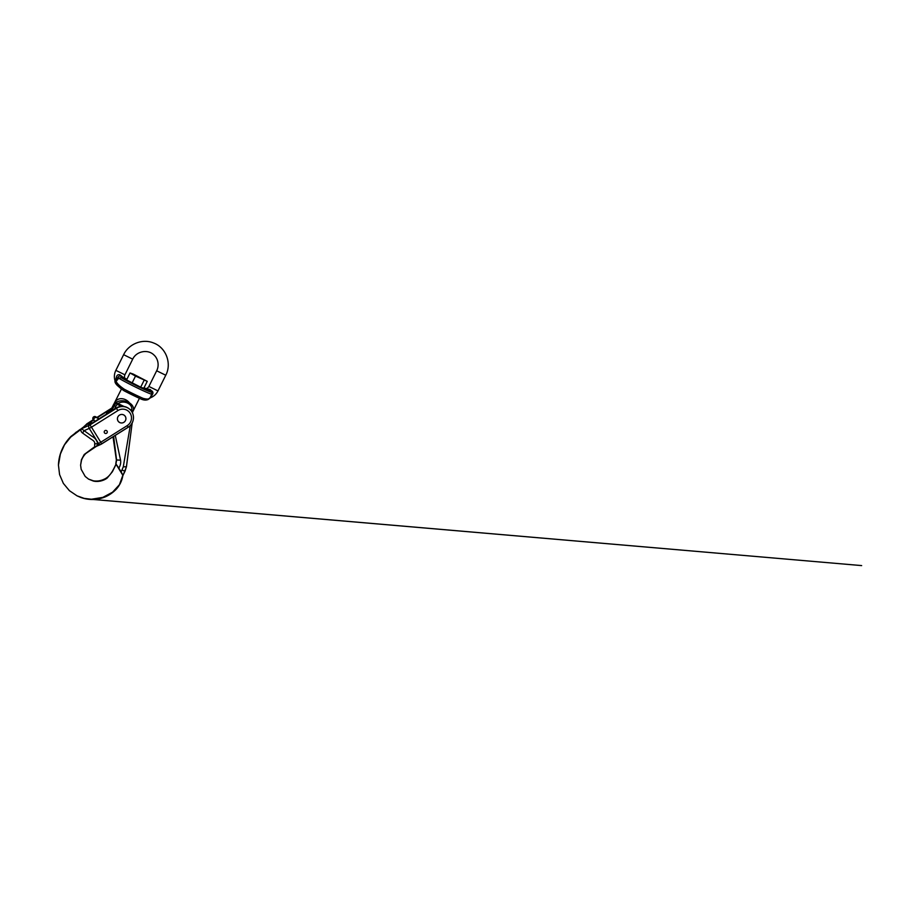 <?xml version="1.0" encoding="UTF-8"?>
<svg xmlns="http://www.w3.org/2000/svg" width="907" height="907" viewBox="0 0 907 907"><rect width="100%" height="100%" fill="white"/><g stroke="black" fill="none" stroke-linecap="round" stroke-linejoin="round"><path stroke-width="1.36" d="M133.159 374.035L130.03 372.97L135.506 376.099L147.251 381.337L133.159 374.035M151.344 390.668L150.233 389.557L141.469 387.595L126.572 379.942L130.03 372.97M132.048 383.06L135.506 376.099M140.664 387.244L144.122 380.282M143.714 388.445L147.251 381.337M139.338 377.777L134.1 374.908L139.338 377.777M143.794 388.298L151.605 390.77L150.868 392.085L144.224 388.457M149.031 398.672C148.09 400.168 145.539 400.35 141.39 399.193A1.553 1.066 -66.2 0 0 143.011 398.32C147.036 399.431 149.394 399.284 150.074 397.867L150.052 397.969A1.553 1.451 -144.4 0 1 150.596 397.629L152.58 394.205C153.283 392.776 152.966 391.631 151.605 390.77M150.596 397.629L149.655 398.014M126.175 379.716L121.289 377.731A1.553 0.624 115.2 0 1 121.402 376.099C119.951 375.6 118.794 376.042 117.955 377.391L118.749 378.174L116.096 381.371C117.173 383.638 119.905 386.269 124.293 389.239A19.455 0.952 26.4 0 0 143.011 398.32M121.402 376.099L126.64 379.784M126.572 379.942L124.542 378.514M123.556 377.629L120.03 374.897C118.522 374.342 117.4 374.806 116.674 376.269L115.212 381.291L117.955 377.391M115.019 380.158L115.212 381.291L116.096 381.371A1.553 1.44 -35.4 0 0 116.005 382.641L115.314 381.405M115.11 381.223L115.54 383.23L118.874 386.575M141.39 399.193A17.902 0.873 -153.6 0 1 124.168 390.838L120.756 388.479L116.005 382.641M124.168 390.838A1.553 0.601 -62.4 0 1 124.146 390.826L141.458 399.227C143.533 400.055 145.358 400.27 146.934 399.885L150.052 397.912L151.775 394.205A19.455 0.952 -153.6 0 1 137.206 387.901A19.455 0.952 -153.6 0 1 118.749 378.174L121.289 377.731A17.902 0.873 26.4 0 0 137.671 386.314A17.902 0.873 26.4 0 0 150.868 392.085C151.752 392.64 152.059 393.355 151.775 394.205L152.58 394.205M115.54 380.611A1.553 1.383 -117.8 0 1 115.665 381.28M115.189 381.926A1.553 1.553 -143.1 0 1 115.076 380.985M149.133 398.649A1.553 1.531 -158.6 0 0 149.95 398.071M120.971 388.672L124.146 390.826A1.553 0.601 -62.4 0 1 124.293 389.239M115.268 435.405L120.563 460.166C120.971 462.978 120.393 465.608 118.817 468.08L121.175 471.912L123.295 466.788L130.279 425.587M134.157 374.976L143.17 379.409L134.157 374.976M121.334 406.347L117.105 404.261A18.809 18.48 -48.7 0 1 115.733 406.461L114.407 405.474A1.553 0.816 -164.6 0 0 114.089 405.701L115.019 402.334L113.511 404.692A1.553 0.964 29.8 0 0 113.409 404.817A1.553 0.964 29.8 0 0 113.33 405.032L115.019 402.334L114.407 405.474A17.335 17.029 131.3 0 0 115.937 402.957L116.674 402.118C123.499 398.094 135.03 403.694 133.306 410.191L132.921 411.2A8.401 8.254 131.3 0 0 132.354 412.685M116.425 403.23L117.785 403.445L117.105 404.261L115.019 402.334L115.631 401.2C118.715 397.266 125.585 398.037 129.384 402.742M131.254 410.916L131.708 410.179C133.08 404.068 124.112 399.704 117.978 403.524L124.055 406.472M118.817 468.08L115.847 463.726L116.402 460.076L113.035 436.8M115.96 463.817L116.606 460.257L113.647 436.414M122.899 475.189L121.175 471.912M132.161 423.002L126.413 466.731L125.019 471.232L122.116 470.041M132.615 411.086L131.504 411.245L131.878 410.281L133.046 411.177L139.429 398.32M116.674 402.118A1.553 1.02 57.4 0 0 116.833 402.867M117.785 403.445L117.434 404.454M80.689 429.17L93.24 419.714L87.095 423.694L81.154 429.226C80.542 430.53 81.018 431.811 82.56 433.047L89.51 437.99C91.46 439.714 95.246 440.847 94.679 443.954A3.889 1.769 -4.4 0 1 97.616 443.863C97.14 440.666 95.303 438.183 92.129 436.414L84.113 430.666L89.237 428.387L98.5 443.466L96.664 445.813C96.596 446.187 95.462 446.913 96.641 446.233L100.473 444.577A2.336 1.383 -114 0 0 100.734 444.407L128.102 427.288A11.326 11.133 131.3 0 0 129.746 409.295L129.474 409.057A11.326 11.133 131.3 0 1 129.61 409.17L131.878 410.281M95.11 421.279A12.46 12.233 131.3 0 0 94.747 421.029A1.95 1.916 -48.7 0 1 94.249 418.286A1.95 1.916 -48.7 0 1 96.777 417.719L98.874 418.921M94.317 420.655L93.659 420.077A1.95 1.916 -48.7 0 1 93.16 417.333A1.95 1.916 -48.7 0 1 95.7 416.767L99.146 418.739M116.017 464.418L112.377 471.753L107.185 478.057L100.337 481.129L93.285 481.027L88.603 479.145L85.201 476.458L81.165 469.316L80.598 465.166L81.426 459.77L84.226 454.498L94.918 446.573M81.46 428.603L70.168 437.253L64.465 444.861L60.372 454.056L58.445 465.121L59.579 474.588L63.354 483.386L69.408 490.676L77.027 495.834L84.192 498.385L91.403 499.235L102.831 497.387L112.525 492.218L119.418 484.723L122.83 475.268L116.073 464.293M76.358 432.015L69.283 438.41M129.474 409.057A11.326 11.133 131.3 0 0 116.164 408.059L92.219 423.093L87.911 424.329L93.523 419.986M111.368 408.785L97.242 417.651M81.154 429.226L70.723 437.061L64.771 444.475M125.461 420.553A4.286 4.206 131.3 0 0 118.511 415.928A4.286 4.206 131.3 0 0 118.84 421.925A4.286 4.206 131.3 0 0 125.461 420.553M107.139 432.628A1.553 1.531 131.3 0 0 104.611 430.95A1.553 1.531 131.3 0 0 104.736 433.127A1.553 1.531 131.3 0 0 107.139 432.628M94.679 443.954C94.691 446.176 94.487 447.911 96.55 446.21M80.598 465.155L81.494 460.337C82.412 457.752 83.863 455.461 85.836 453.477L96.176 446.448M77.027 495.834L80.542 497.365C84.464 498.827 88.523 499.53 92.707 499.496C101.958 499.258 109.826 495.812 116.323 489.156C119.883 485.143 122.082 480.517 122.91 475.291L122.83 475.268M82.56 433.047L84.113 430.666L81.845 428.954M117.876 416.869A4.286 4.206 -48.7 0 1 124.497 415.497A4.286 4.206 -48.7 0 1 124.826 421.494A4.286 4.206 -48.7 0 1 117.876 416.869M104.384 431.29A1.553 1.531 -48.7 0 1 106.788 430.791A1.553 1.531 -48.7 0 1 106.913 432.968A1.553 1.531 -48.7 0 1 104.384 431.29M148.963 386.484L157.977 390.917L148.963 386.484M144.077 387.708L145.755 388.615A17.902 0.873 26.4 0 0 144.077 387.72M126.935 379.205A17.902 0.873 26.4 0 0 124.883 378.276L126.935 379.205M124.849 374.784L115.847 370.362L124.849 374.784M132.626 359.115L123.624 354.694L132.626 359.115M156.741 370.816L165.754 375.237L156.741 370.816M132.978 411.075L132.433 412.855M107.536 413.479A11.678 11.474 -48.7 0 1 107.752 412.957L106.992 412.288A1.553 1.531 -48.7 0 1 107.672 411.54L108.421 412.209L110.166 411.234C112.083 409.862 113.386 408.014 114.089 405.701L115.733 406.461L114.531 409.08M109.407 410.565C111.323 409.193 112.627 407.345 113.33 405.032L111.674 408.343L107.638 411.529L109.407 410.565L110.461 411.642M106.334 414.227A11.678 11.474 -48.7 0 1 106.992 412.288L107.003 412.266M108.772 412.696L108.421 412.209A1.553 1.531 -48.7 0 0 107.752 412.957L108.058 413.15M120.563 460.166L116.379 459.951M124.985 471.289L123.046 475.211M123.295 466.788L126.447 466.788L123.057 475.313M107.672 411.54L107.638 411.563A1.553 1.553 0 0 0 106.969 412.266L106.312 414.25M95.7 416.767L96.777 417.719M128.102 427.288L128.148 427.31C134.451 423.671 135.347 413.864 129.746 409.295A11.326 11.133 131.3 0 0 116.436 408.297L89.952 424.93L80.995 429M117.955 410.542A8.991 8.832 -48.7 0 1 130.2 413.309A8.991 8.832 -48.7 0 1 127.229 425.621L100.745 442.253L91.482 427.174L117.955 410.542L116.164 408.059M111.844 408.071L96.902 417.458L111.89 407.991M96.641 446.233L100.178 444.657M87.095 423.694A2.336 1.576 -131 0 0 86.755 423.898A2.336 1.576 -131 0 0 86.528 424.181M92.026 423.218A73.943 72.662 -48.7 0 1 90.7 421.755M100.745 442.253A3.889 0.692 148.4 0 1 98.5 443.466A2.336 1.383 -114 0 0 100.473 444.577L101.663 443.942L100.745 442.253M89.056 425.417A2.336 1.383 66 0 0 89.237 428.387A3.889 0.692 -31.6 0 0 91.482 427.174L89.952 424.93M101.663 443.942L128.148 427.31L127.229 425.621M126.322 379.806L125.722 379.375C124.452 378.14 124.18 376.643 124.905 374.863L132.683 359.195C136.277 351.281 147.614 348.957 153.68 354.739C158.113 358.503 159.439 365.408 156.684 370.748L148.907 386.416C147.75 388.298 146.163 388.978 144.156 388.434M115.098 381.031C113.931 377.38 114.18 373.831 115.847 370.362L123.624 354.694C128.703 343.855 142.546 338.402 153.498 342.959C165.992 347.426 172.035 363.458 165.754 375.237L157.977 390.917C156.253 394.262 153.634 396.608 150.109 397.935M120.756 388.479L117.32 385.464M115.053 381.087L115.2 380.611C114.577 381.711 115.246 383.287 117.207 385.35M114.112 403.615L121.436 389.046M132.184 422.957L126.447 466.788M113.024 436.811L116.368 460.019L115.79 463.692M113.318 405.01A1.553 1.553 0 0 1 113.409 404.817L114.18 403.513M93.432 419.907L94.521 420.859M115.971 464.248C113.137 470.019 110.393 476.617 103.931 479.304C100.507 480.891 97.004 481.39 93.421 480.823L88.501 479.089M58.445 465.121C58.604 460.325 59.556 455.688 61.313 451.221C63.49 445.654 66.676 440.745 70.882 436.494L80.009 429.465M91.403 499.235L90.643 499.224M93.534 499.474L861.65 565.594L88.943 499.122M107.185 478.057C103.398 480.971 97.639 482.161 93.24 481.016L93.285 481.027"/></g></svg>
